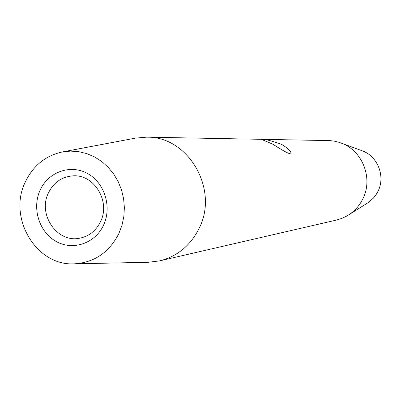 <?xml version="1.0" encoding="UTF-8"?>
<svg xmlns="http://www.w3.org/2000/svg" width="401" height="401" viewBox="0 0 401 401"><rect width="100%" height="100%" fill="white"/><g stroke="black" fill="none" stroke-linecap="round" stroke-linejoin="round"><path stroke-width="0.6" d="M48.396 192.996C37.629 214.279 56.887 242.831 79.203 238.294C88.801 236.49 95.909 230.951 100.521 221.673C110.871 201.432 93.984 173.864 72.676 175.889C61.664 176.881 53.569 182.585 48.396 192.996M103.558 225.116C95.167 243.472 72.822 250.971 56.06 241.402C39.168 232.099 31.769 208.224 40.115 190.189C48.21 172.024 70.275 164.019 87.333 173.402C104.516 182.515 112.2 206.901 103.558 225.116M281.627 144.375C288.349 148.53 291.482 151.698 291.016 153.879C289.111 154.034 283.121 150.846 273.046 144.325C265.868 141.137 262.003 139.568 261.442 139.613C263.728 138.801 270.459 140.385 281.627 144.375M62.396 151.944L135.443 138.114L146.741 137.162L329.993 140.611L334.544 141.187L339.005 142.305L361.887 150.676C377.707 156.024 385.777 176.56 377.872 191.518L376.178 194.485L373.411 198.084L368.318 202.54L346.715 216.084L341.727 218.44L336.474 220.059L159.668 260.871L148.42 262.274L74.095 263.848C36.095 266.063 7.579 217.638 25.283 182.029C33.143 165.683 45.513 155.653 62.396 151.944L70.566 151.107L78.786 151.673L86.857 153.633L94.576 156.946L101.744 161.533L108.18 167.277L113.709 174.049L118.2 181.673L121.528 189.954L123.603 198.68L124.38 207.633L123.834 216.58L121.979 225.292L118.866 233.547C109.082 252.57 94.16 262.67 74.095 263.848M340.75 142.901C362.439 150.215 373.562 178.545 362.699 199.142C359.331 205.843 354.529 211.177 348.299 215.142M146.741 137.162C188.395 136.124 219.377 189.603 199.006 228.595C190.39 245.648 177.277 256.409 159.668 260.871"/></g></svg>
